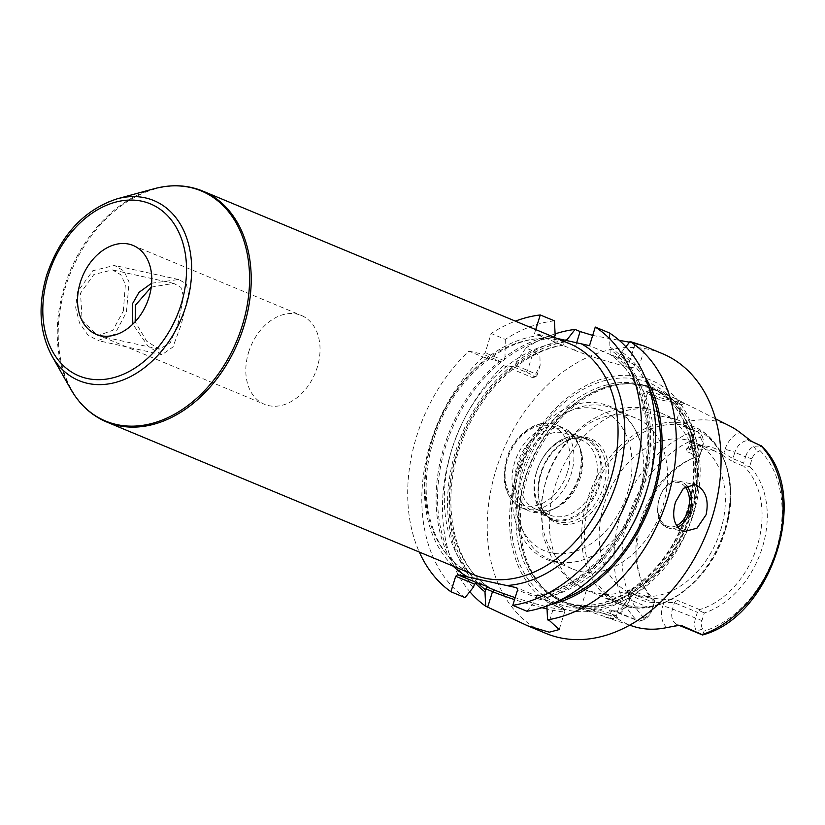 <?xml version="1.0" encoding="UTF-8"?>
<svg xmlns="http://www.w3.org/2000/svg" width="825" height="825" viewBox="0 0 825 825"><rect width="100%" height="100%" fill="white"/><g stroke="black" fill="none" stroke-linecap="round" stroke-linejoin="round"><path stroke-width="0.62" stroke-dasharray="4.12 3.09" d="M693.361 514.346A116.5 84.449 -67.4 0 0 659.062 390.359A116.5 84.449 -67.4 0 0 631.208 383.718A116.5 84.449 -67.4 0 0 527.165 477.768A116.5 84.449 -67.4 0 0 545.346 590.112A116.5 84.449 -67.4 0 0 569.683 605.179A116.5 84.449 -67.4 0 0 693.361 514.346M730.063 426.154A110.715 80.262 -67.4 0 0 689.009 421.297L683.255 423.957L683.399 426.401L698.662 432.156L687.05 427.319A14.427 10.457 112.6 0 1 691.793 442.912L689.855 449.171L700.569 453.626L702.508 447.367A14.427 10.457 112.6 0 0 701.394 434.837L698.177 432.011L701.394 439.529L701.394 434.837M697.465 431.784L683.399 426.401M652.792 389.338L646.119 391.04L658.866 397.454L684.482 403.384L673.685 397.743L652.792 389.338L653.575 392.38L647.512 392.803L647.697 393.7L659.062 399.413L681.615 404.642L671.54 399.382L653.575 392.38M689.009 421.297A21.646 15.685 112.6 0 1 692.35 442.138L691.144 446.036L688.328 447.459L689.855 449.171L687.627 451.883L686.307 449.161L689.556 447.954L714.213 450.739L722.288 455.163L723.876 453.245C714.254 446.676 703.343 444.273 691.144 446.036L689.556 447.954M702.374 635.002L704.127 631.104L702.683 628.949A9.622 6.971 -67.4 0 1 701.951 620.596L704.313 612.975A84.542 61.287 -67.4 0 0 762.341 547.511A84.542 61.287 -67.4 0 0 749.657 466.486L752.018 458.865A9.622 6.971 112.6 0 1 757.494 451.883L760.011 450.594L760.64 445.407M700.569 453.626L699.775 455.513A84.542 61.287 -67.4 0 0 693.454 457.937A84.542 61.287 -67.4 0 0 641.871 581.945A84.542 61.287 -67.4 0 0 654.421 601.992L652.07 609.623A9.622 6.971 112.6 0 1 646.583 616.605L639.612 621.194L636.467 620.173A109.55 79.406 112.6 0 1 620.421 515.594A109.55 79.406 -67.4 0 1 695.032 430.97M701.116 634.538L696.568 631.094A14.427 10.457 112.6 0 1 695.454 618.575L697.393 612.305L699.693 610.799L704.313 612.975M699.775 455.513L702.127 447.882A9.622 6.971 -67.4 0 0 701.394 439.529M749.657 466.486L744.624 465.651L743.954 466.383L733.25 461.928L732.878 458.638L743.583 463.093L744.624 465.651M699.693 610.799L699.621 609.592A81.768 59.276 112.6 0 0 757.298 545.799A81.768 59.276 -67.4 0 0 743.954 466.383M654.421 601.992L654.906 600.94L654.008 599.558A81.768 59.276 112.6 0 1 640.788 579.098A81.768 59.276 112.6 0 1 640.654 520.132A81.768 59.276 -67.4 0 1 690.68 459.174L693.454 457.937M699.837 455.792L698.342 456.338A81.768 59.276 -67.4 0 0 690.68 459.174M746.862 437.962A7.219 4.929 -77.6 0 0 749.358 440.911A14.427 10.457 112.6 0 0 734.817 452.378A7.219 0.639 17.2 0 0 725.082 449.336L723.876 453.245L732.878 458.638L734.817 452.378L745.522 456.833L743.583 463.093M752.018 458.865L745.522 456.833A14.427 10.457 112.6 0 1 753.751 446.366L760.939 445.83M698.342 456.338L687.627 451.883M722.288 455.163L733.25 461.928M720.576 530.527A81.768 59.276 -67.4 0 0 693.67 442.19A81.768 59.276 -67.4 0 0 603.931 504.859A81.768 59.276 112.6 0 0 630.847 593.185A81.768 59.276 112.6 0 0 720.576 530.527M654.008 599.558L631.063 590.009L631.434 593.299L654.38 602.838L654.906 600.94M699.621 609.592L676.675 600.053L663.816 599.424L639.158 596.64L631.084 592.226L628.743 589.937L631.063 590.009M631.084 592.226L631.259 594.877L630.053 598.785A7.219 0.639 -162.8 0 0 627.743 598.558A7.219 0.639 -162.8 0 0 629.496 599.558L652.441 609.108L654.38 602.838M652.07 609.623L652.441 609.108A14.427 10.457 112.6 0 1 644.212 619.575L639.612 621.194M628.743 589.937L629.465 593.144L631.434 593.299L629.496 599.558A14.427 10.457 112.6 0 1 614.945 611.026L611.036 610.16L636.467 620.173M610.428 612.243C609.118 610.263 609.324 609.562 611.036 610.16L614.377 610.84A7.219 4.929 102.4 0 0 610.428 612.243L613.924 615.893A111.684 80.953 -67.4 0 0 632.548 626.123M611.16 618.647L578.438 607.901L584.564 609.778L604.931 613.614L617.76 618.183L611.16 618.647L610.304 615.842L586.833 608.015L604.612 611.511L616.12 615.605L610.304 615.842M663.816 599.424L663.991 602.085L674.448 602.766L697.393 612.305M629.465 593.144L631.259 594.877C640.881 601.446 651.791 603.848 663.991 602.085L662.774 605.983A7.219 0.639 17.2 0 1 672.509 609.025L701.951 620.596M691.597 512.758A122.605 88.873 112.6 0 1 568.033 610.18A122.605 88.873 112.6 0 1 516.697 474.272A122.605 88.873 112.6 0 1 640.262 376.85A122.605 88.873 112.6 0 1 691.597 512.758M662.341 353.626A151.511 109.828 -67.4 0 0 496.073 469.734A151.511 109.828 112.6 0 0 545.944 633.404M510.881 366.29L503.621 365.588L532.032 377.407L534.59 376.179L540.127 365.362L539.932 356.493L533.569 351.141L525.958 347.975L516.471 361.886L515.367 365.31L513.428 366.836L510.881 366.29A139.002 100.753 -67.4 0 0 475.685 583.492M555.101 333.888A151.511 109.828 -67.4 0 0 525.958 347.975M592.68 335.404L619.245 340.333M629.537 342.2L633.786 343.087M503.621 365.588A151.511 109.828 -67.4 0 0 451.337 451.12A151.511 109.828 -67.4 0 0 469.817 591.68M534.59 376.179A38.476 3.424 -162.8 0 0 536.683 375.983A38.476 3.424 -162.8 0 0 536.92 375.736A38.476 3.424 -162.8 0 0 527.598 370.404L515.367 365.31M532.032 377.407A36.558 3.248 -162.8 0 0 534.291 377.231A36.558 3.248 -162.8 0 0 525.659 371.931L513.428 366.836M631.507 526.721A132.278 95.886 112.6 0 1 540.767 598.352L546.016 599.919L547.707 602.425L546.851 605.447A139.002 100.753 -67.4 0 0 550.017 604.787M644.913 376.685A139.002 100.753 -67.4 0 0 621.648 351.976L621.07 353.873L617.935 357.472L610.222 354.482L609.407 332.939M487.936 586.73A132.278 95.886 112.6 0 1 457.411 450.955A132.278 95.886 112.6 0 1 562.743 345.077L566.455 340.478M473.509 587.06A139.002 100.753 112.6 0 1 499.414 361.515L502.023 362.093L504.219 359.638A137.084 99.371 -67.4 0 1 554.586 336.992L555.029 342.086L574.365 350.13L576.634 342.798M526.928 611.243L535.384 600.683L536.384 597.712L517.574 589.885M547.707 602.425L554.379 605.199A43.374 3.857 17.2 0 1 564.816 610.84A43.374 3.857 17.2 0 1 564.877 611.222A43.374 3.857 17.2 0 1 547.027 608.943M546.882 605.993L546.851 605.447M536.384 597.712L536.467 595.949L516.77 587.751M536.467 595.949L535.126 595.846C574.118 590.236 615.378 552.513 634.415 504.085C658.948 445.912 647.212 378.562 609.902 354.327M540.767 598.352L535.415 596.124A132.278 95.886 112.6 0 0 640.747 490.256A132.278 95.886 112.6 0 0 610.222 354.482L589.514 345.654M546.016 599.919L553.575 603.065A41.446 3.682 17.2 0 1 563.547 608.458A41.446 3.682 17.2 0 1 546.923 606.736M545.655 606.437A41.446 3.682 17.2 0 1 515.182 597.609M499.414 361.515L482.955 356.988L468.817 351.11A151.511 109.828 -67.4 0 0 419.317 552.069M468.817 351.11L483.254 354.286L485.193 352.76L491.153 333.496A151.511 109.828 -67.4 0 1 515.388 321.142M535.724 329.598L534.497 333.548L542.582 335.321A129.865 94.143 -67.4 0 0 431.97 440.034A129.865 94.143 -67.4 0 0 453.131 566.136M556.71 338.332L542.582 335.321M123.358 310.973L125.39 284.326L120.698 274.684L112.427 269.899L93.875 274.498L80.53 293.153L82.18 320.605L97.958 335.662L112.87 330.248L123.358 310.973M151.253 287.121L173.714 283.377L180.933 287.42L183.552 296.515L178.252 323.049L170.29 342.798L159.235 349.15L146.695 341.23L135.176 321.729M248.614 352.327A48.098 34.867 112.6 0 1 301.403 315.47A48.098 34.867 112.6 0 1 317.233 367.424A48.098 34.867 112.6 0 1 264.443 404.281A48.098 34.867 112.6 0 1 248.614 352.327M617.935 357.472L629.382 362.237A38.569 3.424 17.2 0 1 638.715 367.589A38.569 3.424 17.2 0 1 614.522 363.433A38.569 3.424 17.2 0 1 574.365 350.13M555.029 342.086L534.497 333.548M564.96 340.137A139.002 100.753 -67.4 0 0 516.471 361.886M621.648 351.976L625.866 346.758M482.955 356.988A151.511 109.828 -67.4 0 0 465.052 597.63M554.4 320.832A151.511 109.828 -67.4 0 0 505.292 339.374L491.153 333.496M610.18 347.212A139.002 100.753 112.6 0 1 643.211 487.637A139.002 100.753 112.6 0 1 535.384 600.683M505.292 339.374L504.993 357.112A139.002 100.753 112.6 0 1 555.173 335.105M504.993 357.112L504.219 359.638M502.023 362.093L483.254 354.286M503.962 360.566L485.193 352.76M541.942 607.674A43.374 3.857 17.2 0 1 514.563 599.61M578.438 607.901L581.388 606.458L586.833 608.015L584.564 609.778M671.488 418.203C659.711 416.264 639.22 411.201 642.551 408.86C642.995 408.148 644.954 408.2 648.429 409.004L660.722 412.861C672.416 418.461 684.018 421.627 671.488 418.203L676.954 419.616L681.615 404.642M647.512 392.803L642.551 408.86A96.195 69.733 -67.4 0 0 554.936 486.492A96.195 69.733 112.6 0 0 586.389 590.318L614.811 601.27L620.843 600.982L615.79 597.341L586.389 590.318L567.61 578.593L553.266 561.588L543.015 536.343L541.076 503.498L545.624 481.15C558.907 435.61 603.353 399.651 647.45 408.798L648.429 409.004M573.045 569.137A81.768 59.276 112.6 0 0 662.774 506.478A81.768 59.276 -67.4 0 0 635.858 418.141A81.768 59.276 -67.4 0 0 546.129 480.81A81.768 59.276 112.6 0 0 573.045 569.137L549.264 559.247A81.768 59.276 112.6 0 1 522.359 470.92A81.768 59.276 -67.4 0 1 612.088 408.251A81.768 59.276 -67.4 0 1 641.365 445.582C633.992 419.224 618.1 404.848 593.701 402.476C562.227 400.434 528.423 430.722 517.213 468.672C507.674 502.858 512.748 530.135 532.465 550.512C540.901 558.061 550.77 562.186 562.072 562.887C573.715 563.434 585.152 560.371 596.382 553.709A81.768 59.276 112.6 0 1 549.264 559.247M641.365 445.582A81.768 59.276 -67.4 0 1 639.004 496.588A81.768 59.276 112.6 0 1 596.382 553.709M605.973 487.926A45.457 32.959 -67.4 0 0 568.941 439.756A45.457 32.959 -67.4 0 0 541.128 473.653A45.457 32.959 -67.4 0 0 541.2 506.437A45.457 32.959 -67.4 0 0 573.643 523.462A45.457 32.959 -67.4 0 0 605.973 487.926M540.653 505.013A44.076 31.948 112.6 0 0 555.091 520.843A44.076 31.948 112.6 0 0 603.457 487.07A44.076 31.948 -67.4 0 0 588.947 439.457A44.076 31.948 -67.4 0 0 567.548 440.375A44.076 31.948 -67.4 0 0 540.592 473.23A44.076 31.948 112.6 0 0 540.653 505.013L541.2 506.437M599.476 485.409A44.076 31.948 112.6 0 1 551.121 519.183A44.076 31.948 112.6 0 1 536.611 471.58A44.076 31.948 -67.4 0 1 584.977 437.807A44.076 31.948 -67.4 0 1 599.476 485.409M550.265 515.171A40.693 29.494 112.6 0 0 594.918 483.986A40.693 29.494 -67.4 0 0 581.522 440.034A40.693 29.494 -67.4 0 0 536.869 471.209A40.693 29.494 112.6 0 0 550.265 515.171L535.621 509.077A40.693 29.494 112.6 0 1 522.225 465.125A40.693 29.494 -67.4 0 1 566.888 433.94A40.693 29.494 -67.4 0 1 580.212 448.552L578.583 444.262A44.89 32.536 -67.4 0 0 563.877 428.144A44.89 32.536 -67.4 0 0 514.614 462.536A44.89 32.536 112.6 0 0 529.392 511.036L522.05 507.973A44.89 32.536 112.6 0 1 507.272 459.484A44.89 32.536 -67.4 0 1 556.535 425.081C538.447 416.852 513.624 434.383 506.571 459.082C500.61 482.635 505.766 498.929 522.05 507.973A44.89 32.536 112.6 0 0 571.302 473.581A44.89 32.536 -67.4 0 0 556.535 425.081L563.877 428.144M580.212 448.552A40.693 29.494 -67.4 0 1 580.274 477.902A40.693 29.494 112.6 0 1 555.38 508.231A40.693 29.494 112.6 0 1 535.621 509.077M555.38 508.231L551.193 510.097A44.89 32.536 112.6 0 0 578.645 476.633A44.89 32.536 -67.4 0 0 578.583 444.262M551.193 510.097A44.89 32.536 112.6 0 1 529.392 511.036M579.274 477.118A43.292 31.381 -67.4 0 0 565.022 430.351A43.292 31.381 -67.4 0 0 517.512 463.526A43.292 31.381 -67.4 0 0 531.764 510.283A43.292 31.381 -67.4 0 0 579.274 477.118M536.673 471.498A43.292 31.381 112.6 0 1 584.172 438.323A43.292 31.381 112.6 0 1 598.424 485.079A43.292 31.381 112.6 0 1 550.925 518.255A43.292 31.381 112.6 0 1 536.673 471.498M77.478 291.885L75.673 307.704L79.53 323.029L87.78 334.857L97.938 340.581L114.809 334.187L126.421 312.242L129.102 282.14L123.987 271.002L114.479 265.423L92.771 270.744L77.478 291.885M151.656 283.212L178.561 279.52L186.233 283.614L188.482 293.762L181.314 324.328L172.992 346.954L162.02 354.688L148.428 346.727L132.815 324.163M683.255 423.957A7.219 4.929 102.4 0 0 685.75 426.917A14.427 10.457 112.6 0 1 687.05 427.319C690.731 429.041 691.732 433.898 690.051 441.911A7.219 0.639 -162.8 0 0 691.793 442.912L702.508 447.367L702.127 447.882M692.35 442.138A7.219 0.639 -162.8 0 0 690.051 441.911L688.328 447.459M760.011 450.594A103.785 75.23 112.6 0 1 776.057 550.533A103.785 75.23 112.6 0 1 704.127 631.104M644.067 617.894A103.785 75.23 112.6 0 1 628.021 517.956A103.785 75.23 112.6 0 1 699.951 437.374M702.683 628.949L696.568 631.094M725.082 449.336A21.646 15.685 112.6 0 1 740.077 432.537M751.719 441.427L749.358 440.911L761.073 445.789M753.751 446.366L757.494 451.883M644.212 619.575L646.583 616.605M629.465 593.01L627.743 598.558C623.422 607.705 618.967 611.799 614.377 610.84A7.219 4.929 102.4 0 1 614.945 611.026L638.901 620.988M630.053 598.785A21.646 15.685 112.6 0 1 613.924 615.893M681.13 625.587L679.831 625.556M674.025 626.247A7.219 4.929 -77.6 0 1 677.985 624.845A7.219 4.929 -77.6 0 1 678.552 625.02A14.427 10.457 112.6 0 1 677.263 624.618A14.427 10.457 112.6 0 1 672.509 609.025L674.448 602.766L676.675 600.053M666.93 627.557A21.646 15.685 112.6 0 1 662.774 605.983M690.69 513.356A115.634 83.82 112.6 0 1 543.778 588.565A115.634 83.82 112.6 0 1 525.731 477.056A115.634 83.82 112.6 0 1 629.011 383.697A115.634 83.82 112.6 0 1 690.69 513.356M525.329 476.871A115.541 83.748 112.6 0 1 652.121 388.338A115.541 83.748 112.6 0 1 690.143 513.14A115.541 83.748 112.6 0 1 563.362 601.683A115.541 83.748 112.6 0 1 525.329 476.871M687.472 512.036A115.541 83.748 112.6 0 1 560.691 600.569A115.541 83.748 112.6 0 1 522.658 475.767A115.541 83.748 112.6 0 1 649.45 387.224A115.541 83.748 112.6 0 1 687.472 512.036M518.141 474.437A119.481 86.615 112.6 0 1 638.55 379.5A119.481 86.615 112.6 0 1 688.586 511.943A119.481 86.615 112.6 0 1 568.167 606.87A119.481 86.615 112.6 0 1 518.141 474.437M525.659 371.931L527.598 370.404L533.569 351.141M615.574 356.709A132.278 95.886 112.6 0 1 646.986 489.514M621.07 353.873A137.084 99.371 112.6 0 1 648.976 387.688M560.68 599.909A137.084 99.371 112.6 0 1 547.449 603.529M515.687 364.403A137.084 99.371 112.6 0 1 566.053 341.767M477.83 583.069A137.084 99.371 112.6 0 1 512.779 366.702M553.575 603.065L554.379 605.199L549.594 620.678M535.972 598.764A137.084 99.371 -67.4 0 0 641.84 487.338A137.084 99.371 -67.4 0 0 609.592 349.099M501.301 361.927A137.084 99.371 -67.4 0 0 474.107 585.142M482.584 584.502A132.278 95.886 112.6 0 1 452.059 448.728A132.278 95.886 112.6 0 1 557.391 342.849M432.341 439.519A125.06 90.657 -67.4 0 0 473.509 574.613C453.626 565.238 438.632 551.482 429.402 516.873C423.968 492.814 425.339 467.249 433.507 440.189C452.059 375.715 513.088 328.195 558.762 340.282L569.58 343.685A125.06 90.657 -67.4 0 0 558.381 340.158A125.06 90.657 -67.4 0 0 432.341 439.519M106.672 421.998A125.06 90.657 112.6 0 1 65.505 286.904A125.06 90.657 112.6 0 1 202.744 191.07M70.785 389.214A124.606 90.327 112.6 0 1 64.536 286.44A124.606 90.327 112.6 0 1 154.193 188.729M51.779 355.719A97.494 70.672 112.6 0 1 46.891 275.302A97.494 70.672 112.6 0 1 117.047 198.856M629.382 362.237L635.137 343.643M686.833 485.832A24.049 16.428 -77.6 0 0 681.759 481.955A24.049 16.428 102.4 0 0 679.841 481.357A24.049 16.428 102.4 0 0 658.979 499.888A24.049 16.428 102.4 0 0 667.59 527.722A24.049 16.428 -77.6 0 0 669.508 528.33L667.466 527.68C648.007 521.122 660.093 475.561 679.841 481.357L694.619 484.605M677.562 527.278A24.049 16.428 -77.6 0 1 669.508 528.33L684.276 531.578M676.459 525.659A22.605 15.438 -77.6 0 1 666.992 526.123A22.605 15.438 102.4 0 1 659.268 498.63A22.605 15.438 102.4 0 1 680.305 483.099A22.605 15.438 -77.6 0 1 685.183 486.874M678.191 402.105L675.995 403.642M604.56 594.32A96.195 69.733 112.6 0 0 692.175 516.687A96.195 69.733 -67.4 0 0 660.722 412.861M676.954 419.616L692.856 426.226C725.371 438.797 739.654 486.307 725.216 530.547C710.026 583.791 656.741 621.266 618.946 603.869A96.195 69.733 112.6 0 0 724.515 530.145A96.195 69.733 -67.4 0 0 692.856 426.226A96.195 69.733 -67.4 0 0 587.287 499.95A96.195 69.733 112.6 0 0 618.946 603.869L603.044 597.248M627.588 492.68A75.756 54.914 -67.4 0 0 595.867 408.705A75.756 54.914 -67.4 0 0 519.513 468.899A75.756 54.914 112.6 0 0 551.234 552.874A75.756 54.914 112.6 0 0 627.588 492.68M567.414 472.364A42.003 30.453 -67.4 0 0 549.821 425.803A42.003 30.453 -67.4 0 0 507.499 459.174A42.003 30.453 112.6 0 0 525.082 505.735A42.003 30.453 112.6 0 0 567.414 472.364M725.072 530.578A94.762 68.692 112.6 0 1 629.578 605.87A94.762 68.692 112.6 0 1 589.906 500.837A94.762 68.692 -67.4 0 1 685.4 425.545A94.762 68.692 -67.4 0 1 725.072 530.578M715.553 418.832L659.062 390.359M640.788 579.098L641.871 581.945M686.307 449.161L688.658 446.975M714.213 450.739L693.67 442.19M639.158 596.64L630.847 593.185M629.702 625.175L603.766 616.533M579.645 608.499L569.683 605.179M681.883 625.701L677.263 624.618L679.542 625.567M631.208 383.718L652.121 388.338L649.45 387.224C686.792 401.342 704.313 457.906 686.782 511.634C668.343 576.407 603.848 621.019 560.691 600.569L563.362 601.683L545.346 590.112M536.92 375.736L540.127 365.362M534.291 377.231L536.683 375.983M563.032 345.355C524.04 350.976 482.78 388.688 463.743 437.126C439.209 495.289 450.945 562.65 488.256 586.884M173.714 283.377L112.427 269.899M159.235 349.15L97.958 335.662M133.145 245.468L301.403 315.47M96.195 334.29L264.443 404.281M563.547 608.458L564.816 610.84M564.877 611.222L559.206 629.568M638.715 367.589L645.171 346.737M617.76 618.183L616.12 615.605M586.379 590.308L581.377 606.468M646.119 391.04L647.697 393.7M684.482 403.384L681.574 404.683M620.843 600.982L616.203 615.955M635.858 418.141L612.088 408.251M567.548 440.375L568.941 439.756M555.091 520.843L551.121 519.183M588.947 439.457L584.977 437.807M581.522 440.034L566.888 433.94M584.172 438.323L565.022 430.351M550.925 518.255L531.764 510.283M162.02 354.688L97.938 340.581M178.561 279.52L114.479 265.423"/><path stroke-width="1.24" d="M715.553 418.832L730.063 426.154A110.715 80.262 -67.4 0 1 740.077 432.537L751.719 441.427L761.073 445.789M760.64 445.407A109.55 79.406 -67.4 0 1 776.686 549.986A109.55 79.406 112.6 0 1 702.075 634.611L679.542 625.567M629.702 625.175L632.548 626.123A111.684 80.953 -67.4 0 0 666.93 627.557L674.025 626.247C678.294 625.474 681.11 625.35 682.471 625.886L681.13 625.587M681.883 625.701L702.075 634.611M547.583 619.843L549.594 620.678L559.206 629.568L549.295 632.197L527.835 625.876L545.944 633.404A151.511 109.828 112.6 0 0 712.212 517.296A151.511 109.828 -67.4 0 0 662.341 353.626L643.809 345.912L630.073 341.54A151.511 109.828 -67.4 0 1 667.477 498.682A151.511 109.828 -67.4 0 1 547.583 619.843L546.851 605.447M576.634 342.798L580.119 331.537L575.066 329.433A151.511 109.828 -67.4 0 0 555.101 333.888M580.119 331.537L592.68 335.404M619.245 340.333L629.537 342.2M633.786 343.087L643.809 345.912M675.5 502.023L683.43 488.338L694.619 484.605L696.517 485.203C705.839 490.524 709.026 500.373 706.097 514.748L696.97 528.175L684.276 531.578L682.347 530.97C673.942 525.845 671.663 516.202 675.5 502.023M475.685 583.492A139.002 100.753 -67.4 0 0 484.987 591.834L486.884 586.905L487.936 586.73L477.345 582.935L474.519 584.1L473.509 587.06L465.052 597.63L450.904 591.742L455.699 576.273L457.638 574.736L477.345 582.935M512.779 605.364A151.511 109.828 -67.4 0 0 633.394 481.821A151.511 109.828 -67.4 0 0 595.268 327.061L609.407 332.939A151.511 109.828 -67.4 0 1 647.532 487.709A151.511 109.828 -67.4 0 1 526.928 611.243L512.779 605.364L517.574 589.885L516.77 587.751L457.638 574.736M515.388 321.142A151.511 109.828 -67.4 0 1 540.251 314.954L554.4 320.832L555.173 335.105L554.472 337.394M515.182 597.609A41.446 3.682 17.2 0 1 494.453 590.05L486.884 586.905M546.923 606.736A41.446 3.682 17.2 0 1 545.655 606.437M595.268 327.061L589.514 345.654L556.71 338.332M419.317 552.069A151.511 109.828 -67.4 0 0 450.904 591.742M540.251 314.954L535.724 329.598M135.176 321.729L135.424 305.229L151.253 287.121M80.355 282.325A48.098 34.867 112.6 0 1 133.145 245.468A48.098 34.867 112.6 0 1 148.974 297.423A48.098 34.867 112.6 0 1 96.195 334.29A48.098 34.867 112.6 0 1 80.355 282.325M575.066 329.433L566.455 340.478M550.017 604.787A139.002 100.753 -67.4 0 0 647.842 511.696A139.002 100.753 -67.4 0 0 644.913 376.685M566.641 339.869A139.002 100.753 -67.4 0 0 564.96 340.137M625.866 346.758L630.073 341.54M527.835 625.876L485.719 606.231A151.511 109.828 -67.4 0 1 469.817 591.68M484.987 591.834L485.719 606.231M455.699 576.273L474.519 584.1M514.563 599.61A43.374 3.857 17.2 0 1 492.504 591.587L485.832 588.803M547.027 608.943A43.374 3.857 17.2 0 1 541.942 607.674M132.815 324.163L132.361 303.961L139.023 292.349L151.656 283.212M679.831 625.556L702.508 634.982C772.685 616.574 811.862 492.02 761.093 445.665M646.986 489.514A132.278 95.886 112.6 0 1 631.507 526.721M648.976 387.688A137.084 99.371 112.6 0 1 560.68 599.909M485.574 589.916A137.084 99.371 112.6 0 1 477.83 583.069M581.429 343.87A129.865 94.143 112.6 0 1 617.234 480.81A129.865 94.143 112.6 0 1 506.622 585.523M453.131 566.136A129.865 94.143 -67.4 0 0 467.785 576.974M473.509 574.613A125.06 90.657 -67.4 0 0 610.748 478.778A125.06 90.657 -67.4 0 0 569.58 343.685L202.744 191.07A125.06 90.657 112.6 0 1 243.911 326.164A125.06 90.657 112.6 0 1 106.672 421.998L473.509 574.613M117.047 198.856A97.494 70.672 112.6 0 1 185.976 305.91A97.494 70.672 112.6 0 1 121.894 380.407A97.494 70.672 112.6 0 1 51.779 355.719C39.456 332.496 37.764 305.621 46.705 275.107C60.431 235.238 83.882 209.818 117.047 198.856L154.193 188.729A124.606 90.327 112.6 0 1 242.292 325.555A124.606 90.327 112.6 0 1 160.39 420.771A124.606 90.327 112.6 0 1 70.785 389.214C79.633 404.662 91.596 415.594 106.672 421.998M181.098 304.497A93.132 67.516 112.6 0 1 87.233 378.489A93.132 67.516 112.6 0 1 48.242 275.251A93.132 67.516 112.6 0 1 142.096 201.259A93.132 67.516 112.6 0 1 181.098 304.497M494.453 590.05L492.504 591.587L487.719 607.056M686.833 485.832A24.049 16.428 -77.6 0 1 690.69 508.489A24.049 16.428 -77.6 0 1 677.562 527.278M685.183 486.874A22.605 15.438 -77.6 0 1 688.7 508.087A22.605 15.438 -77.6 0 1 676.459 525.659M154.193 188.729C171.394 184.109 187.574 184.893 202.744 191.07M51.779 355.719L70.785 389.214"/></g></svg>

